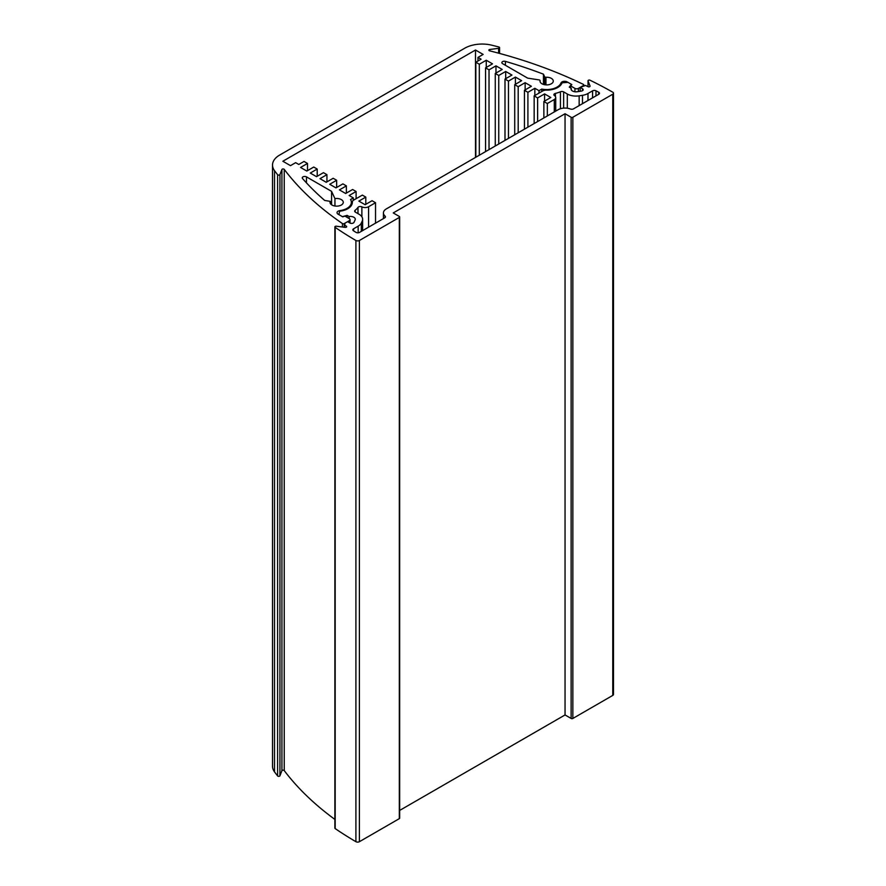 <?xml version="1.0" encoding="UTF-8"?>
<svg xmlns="http://www.w3.org/2000/svg" width="886" height="886" viewBox="0 0 886 886"><rect width="100%" height="100%" fill="white"/><g stroke="black" fill="none" stroke-linecap="round" stroke-linejoin="round"><path stroke-width="1.33" d="M344.233 227.248L344.233 223.593A1.229 0.709 180 0 1 342.428 223.549L342.428 227.015M344.233 223.593L349.317 220.658L349.317 222.663M334.886 819.417A382.885 221.057 180 0 1 284.24 770.587L284.24 169.37A1.229 0.709 0 0 0 281.925 169.503L281.925 770.709A1.229 0.709 180 0 1 284.24 770.587M281.925 770.709L279.932 775.793L279.932 174.586A1.229 0.709 180 0 1 277.617 174.719A392.708 226.727 180 0 1 274.505 170.655A24.542 14.165 180 0 1 272.511 165.062A24.542 14.165 180 0 1 279.699 155.039L464.762 48.198A24.542 14.165 180 0 1 491.796 45.197A392.708 226.727 180 0 1 498.851 46.991A1.229 0.709 180 0 1 498.619 48.331L498.619 53.171M277.617 174.719L277.617 775.937A1.229 0.709 0 0 0 279.932 775.793M277.617 775.937A392.708 226.727 180 0 1 274.505 771.861L274.505 170.655M272.511 165.062L272.511 766.268A24.542 14.165 0 0 0 274.505 771.861M489.814 50.879L489.814 49.483A1.229 0.709 0 0 0 489.593 50.823A382.885 221.057 0 0 1 583.42 84.414A1.229 0.709 180 0 1 583.497 85.455L583.497 85.787M578.414 91.546L578.414 88.39L583.497 85.455M539.02 93.096L539.02 90.693L534.845 88.29L527.912 92.299L524.434 90.294L531.379 86.285L525.132 82.675L518.188 86.684L514.722 84.679L521.655 80.67L515.408 77.071L508.464 81.08L504.998 79.076L511.942 75.066L505.696 71.456L498.752 75.465L495.274 73.46L502.218 69.451L495.972 65.841L489.028 69.85L485.561 67.845L492.505 63.847L486.259 60.237L479.315 64.246L475.837 62.242L481.087 59.207L477.964 57.402L483.136 54.423L475.494 50.015L282.856 161.241L290.486 165.649L295.658 162.659L298.781 164.464L304.02 161.44L307.497 163.445L300.553 167.454L306.8 171.053L313.744 167.044L317.21 169.049L310.277 173.058L316.524 176.668L323.456 172.659L326.934 174.664L319.99 178.673L326.236 182.283L333.18 178.274L336.647 180.279L329.714 184.277L335.96 187.887L342.904 183.878L346.371 185.883L339.427 189.892L345.673 193.502L352.617 189.493L356.094 191.498L349.15 195.507L353.315 197.91L350.546 199.505A14.73 8.506 180 0 1 351.377 202.318A14.73 8.506 180 0 1 339.903 210.613A3.677 2.126 0 0 0 337.034 212.684A3.677 2.126 0 0 0 338.12 214.19L342.727 216.849L344.931 216.118L349.317 218.654A2.459 1.418 180 0 1 350.036 219.65A2.459 1.418 180 0 1 349.317 220.658M539.02 90.693L541.778 89.098L541.778 91.502M567.206 82.42L567.206 81.922A3.677 2.126 0 0 0 563.585 81.379A3.677 2.126 0 0 0 561.015 82.952A14.73 8.506 180 0 1 541.778 89.098M567.206 81.922L571.813 84.58L570.551 85.853L570.551 87.858M578.414 88.39A2.459 1.418 180 0 1 574.936 88.39L570.551 85.853M489.814 49.483L498.619 48.331M279.932 174.586L281.925 169.503M284.24 169.37A382.885 221.057 0 0 0 342.428 223.549M505.419 65.287L505.419 61.378A2.459 1.418 0 0 0 501.853 62.64A2.459 1.418 0 0 0 502.572 63.648L527.679 78.145L539.153 79.917A1.229 0.709 180 0 1 540.061 80.67L540.061 81.479M505.419 61.378A373.072 215.387 180 0 1 543.45 74.18L544.646 76.75L544.646 84.724M545.953 84.879L545.953 77.27A1.229 0.709 180 0 1 544.646 76.75M545.953 77.27A6.623 3.821 180 0 1 553.274 81.08A6.623 3.821 180 0 1 546.651 84.901A6.623 3.821 180 0 1 540.028 81.08A6.623 3.821 180 0 1 540.061 80.67M331.574 191.365L334.941 198.619A6.623 3.821 180 0 1 343.281 202.318A6.623 3.821 180 0 1 336.647 206.139A6.623 3.821 180 0 1 330.024 202.318A6.623 3.821 180 0 1 330.245 201.332L324.708 200.469A373.072 215.387 180 0 1 302.536 178.518A2.459 1.418 0 0 1 302.27 177.876A2.459 1.418 0 0 1 303.787 176.558A2.459 1.418 0 0 1 306.456 176.868L331.574 191.365L331.574 204.777M334.941 198.619L334.941 206.017M353.315 197.91L353.315 200.358M534.845 88.29L534.845 95.5M543.45 74.18L543.45 84.425M477.964 57.402L477.964 61.012M475.494 50.015L475.494 157.431M475.837 62.242L475.837 157.232M330.245 201.332L330.245 203.304M356.094 191.498L356.094 198.708M346.371 185.883L346.371 193.104M336.647 180.279L336.647 187.489M326.934 174.664L326.934 181.874M317.21 169.049L317.21 176.27M307.497 163.445L307.497 170.655M514.722 84.679L514.722 134.783M515.408 77.071L515.408 84.281M508.464 81.08L508.464 138.393M504.998 79.076L504.998 140.398M505.696 71.456L505.696 78.677M498.752 75.465L498.752 143.997M495.274 73.46L495.274 146.002M495.972 65.841L495.972 73.062M489.028 69.85L489.028 149.612M485.561 67.845L485.561 151.617M486.259 60.237L486.259 67.447M479.315 64.246L479.315 155.227M527.912 92.299L527.912 127.163M524.434 90.294L524.434 129.168M525.132 82.675L525.132 89.896M518.188 86.684L518.188 132.778M344.244 227.248L345.031 223.139L347.589 221.655L349.892 222.995A2.459 1.418 0 0 0 354.001 222.353L355.109 219.983A4.906 2.835 180 0 0 355.275 219.252A4.906 2.835 180 0 0 349.095 216.516L347.113 215.376L347.113 217.38M344.244 224.778A382.885 221.057 0 0 0 346.382 226.218L346.382 227.148M612.769 94.204L612.769 695.41A2.459 1.418 0 0 0 613.489 694.414L613.489 93.207A2.459 1.418 180 0 1 612.769 94.204L572.854 117.251A1.229 0.709 180 0 1 571.127 117.251L565.046 113.74L393.229 212.939L399.309 216.45A1.229 0.709 180 0 1 399.309 217.447L359.395 240.494A2.459 1.418 180 0 1 355.906 240.483A392.708 226.727 180 0 1 335.174 227.37A1.229 0.709 180 0 1 336.381 226.218L345.186 227.37A1.229 0.709 0 0 0 346.382 226.218M612.769 695.41L572.854 718.457L572.854 117.251M571.127 117.251L571.127 718.457A1.229 0.709 0 0 0 572.854 718.457M571.127 718.457L565.046 714.947L399.664 810.435M399.309 217.447L399.309 818.653A1.229 0.709 0 0 0 399.664 818.155L399.664 216.948M399.309 818.653L359.395 841.7L359.395 240.494M355.906 240.483L355.906 841.689A2.459 1.418 0 0 0 359.395 841.7M355.906 841.689A392.708 226.727 180 0 1 335.174 828.576L335.174 227.37M334.886 226.916L334.886 828.122A1.229 0.709 0 0 0 335.174 828.576M580.142 91.28L580.142 87.393L585.557 85.466A382.885 221.057 0 0 1 588.049 86.695A1.229 0.709 0 0 0 590.043 86.008L590.043 86.319M588.049 86.706L588.049 80.925A1.229 0.709 180 0 1 590.043 80.227A392.708 226.727 180 0 1 612.758 92.199A2.459 1.418 180 0 1 613.489 93.207M588.049 80.925L590.043 86.008M580.142 87.393L582.456 88.722L582.456 90.726M555.422 96.53L555.422 93.395A2.459 1.418 0 0 0 553.905 94.702A2.459 1.418 0 0 0 554.503 95.644A4.906 2.835 180 0 1 555.721 97.504A4.906 2.835 180 0 1 554.293 99.509L547.349 103.518L543.871 101.513L550.815 97.504L544.569 93.905L537.625 97.914L534.158 95.909L542.697 90.97A4.906 2.835 180 0 1 546.285 90.139A15.704 9.07 0 0 0 562.078 82.797L568.004 82.376L571.47 84.38L569.266 87.116L571.237 88.257A4.906 2.835 180 0 0 571.071 88.988A4.906 2.835 180 0 0 577.251 91.734L581.36 91.092A2.459 1.418 0 0 0 583.176 89.73A2.459 1.418 0 0 0 582.456 88.722M555.422 93.395A23.069 13.323 0 0 0 560.439 91.756L560.439 108.734M579.156 105.6L579.156 95.832A12.271 7.088 180 0 1 567.306 94.005L563.64 91.889A2.459 1.418 0 0 0 560.439 91.756M579.156 95.832L582.479 95.323L582.479 103.684M587.983 100.506L587.983 93.484A12.271 7.088 180 0 1 582.479 95.323M587.983 93.484L592.579 90.837L592.579 97.848M595.979 95.887L595.979 90.793A2.459 1.418 0 0 0 592.579 90.837M595.979 90.793A382.885 221.057 180 0 1 598.692 92.244L598.692 94.315M353.547 230.836L353.547 228.832A2.459 1.418 0 0 0 352.827 229.839A2.459 1.418 0 0 0 353.481 230.792A382.885 221.057 180 0 0 356.006 232.365A2.459 1.418 0 0 0 359.528 232.398L384.723 217.845A2.459 1.418 0 0 0 385.443 216.849A2.459 1.418 0 0 0 385.045 216.062A9.812 5.67 180 0 1 383.416 212.939A9.812 5.67 180 0 1 386.285 208.93L558.102 109.731A9.812 5.67 180 0 1 570.462 109.011A2.459 1.418 0 0 0 573.552 108.834L598.748 94.281A2.459 1.418 0 0 0 599.468 93.285A2.459 1.418 0 0 0 598.692 92.244M353.547 228.832L358.154 226.174L358.154 232.796M361.322 231.357L361.322 223.006A12.271 7.088 180 0 1 358.154 226.174M361.322 223.006L362.219 221.09L362.219 230.847M355.153 211.975L355.153 210.281A2.459 1.418 0 0 0 354.666 211.123A2.459 1.418 0 0 0 355.386 212.131L359.04 214.246A12.271 7.088 180 0 1 362.64 219.252A12.271 7.088 180 0 1 362.219 221.09M355.153 210.281A23.069 13.323 0 0 0 357.988 207.379L357.988 213.637M368.587 227.17L368.587 206.726A4.906 2.835 180 0 1 361.876 206.859A2.459 1.418 0 0 0 357.988 207.379M368.587 206.726L375.531 202.717L372.054 200.712L365.11 204.721L358.863 201.111L365.807 197.113L362.341 195.108L353.791 200.037A4.906 2.835 180 0 0 352.351 202.041L352.351 202.562M352.351 202.108A15.704 9.07 180 0 1 352.362 202.318A15.704 9.07 180 0 1 339.626 211.222L338.906 214.645L342.384 216.649L347.113 215.376M565.046 714.947L565.046 113.74M375.531 202.717L375.531 223.161M547.349 103.518L547.349 115.944M571.47 84.38L571.47 84.934M534.158 95.909L534.158 123.564M537.625 97.914L537.625 121.559M544.569 93.905L544.569 101.115M543.871 101.513L543.871 117.949M365.807 197.113L365.807 204.323M349.095 218.521L349.095 216.516M571.237 88.257L571.237 89.73M574.936 88.39L574.936 91.756M339.903 211.189L339.903 210.613M561.015 82.952L561.015 84.746M306.456 182.859L306.456 176.868M361.876 216.804L361.876 206.859M563.64 108.136L563.64 91.889M554.293 99.509L554.293 111.935M385.045 216.062L385.045 217.624M567.306 94.005L567.306 108.225M583.852 84.956L583.852 85.732M350.036 219.65L350.036 223.073M351.377 202.318L351.377 205.474M540.072 80.604L540.072 81.512M499.571 47.634L499.571 53.426M555.721 111.104L555.721 97.504M383.416 218.609L383.416 212.939M362.64 219.252L362.64 230.604M588.027 86.684L588.027 80.759"/></g></svg>
